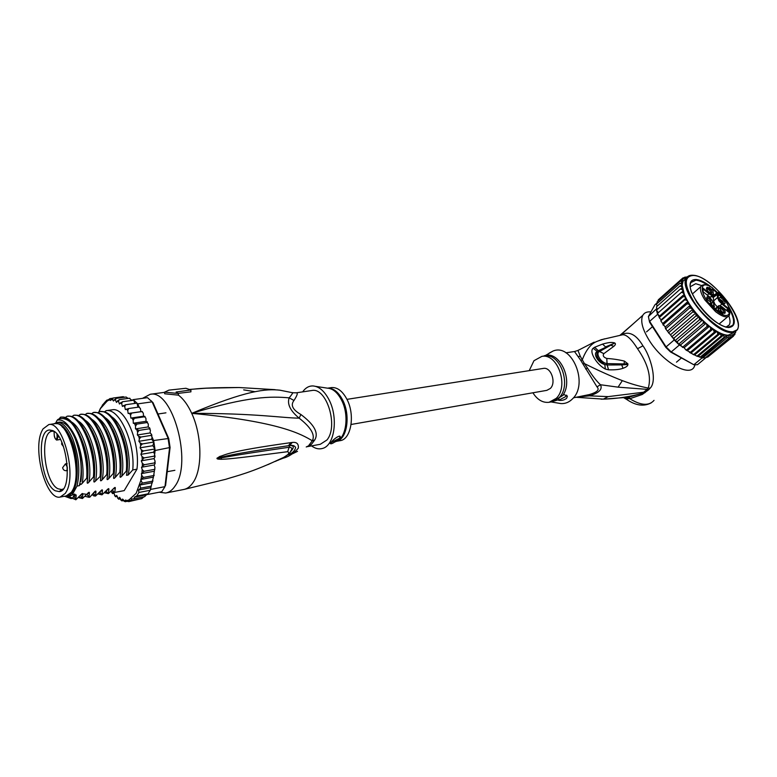 <?xml version="1.0" encoding="UTF-8"?>
<svg xmlns="http://www.w3.org/2000/svg" width="777" height="777" viewBox="0 0 777 777"><rect width="100%" height="100%" fill="white"/><g stroke="black" fill="none" stroke-linecap="round" stroke-linejoin="round"><path stroke-width="1.17" d="M42.113 430.555C32.178 448.815 45.989 500.582 60.14 497.066L65.297 493.395L66.23 491.86C76.904 474.679 62.84 420.959 48.854 424.543L42.988 428.943L42.113 430.555M54.468 423.727L54.944 423.659C69.027 420.066 83.09 473.591 72.329 490.734L71.387 492.268L66.191 495.94L60.557 496.989M52.7 430.604L49.709 430.002C35.499 429.807 40.657 484.081 55.361 490.811L59.295 491.608C73.252 491.132 67.346 435.78 52.7 430.604M63.209 488.986L61.577 489.539L57.984 488.762C44.075 482.478 39.122 431.381 52.496 431.225L53.856 431.264M296.086 392.841L296.251 392.822C298.125 392.667 297.368 395.221 293.988 400.476L289.18 397.853C286.985 404.059 290.307 410.829 299.145 418.152C281.74 417.958 256.866 413.325 191.725 413.354C248.893 395.979 271.163 396.289 289.18 397.853C292.414 393.89 293.415 392.162 292.191 392.667L279.982 390.2C265.919 388.636 246.63 390.287 191.725 413.354C280.565 421.561 301.835 434.586 312.315 440.773L314.704 440.015L311.324 444.483L306.692 446.746M292.57 392.744L296.251 392.822L311.917 390.501C326.651 387.228 338.694 426.524 326.903 440.015L320.289 444.289L306.575 446.804M306.225 446.979L311.324 444.483M142.521 398.339L150.243 394.289C172.407 389.005 192.745 462.344 175.146 485.907C172.436 490.044 169.26 492.414 165.618 493.036L159.188 492.229M178.244 393.376L190.919 391.841L190.88 389.986L176.088 392.026L178.419 393.492L164.627 392.142L168.91 390.132L185.917 388.286L190.88 389.986M238.986 387.519C197.581 387.538 194.133 389.471 189.685 389.413L206.293 388.189L238.986 387.519L275.184 389.675M243.677 389.869L255.157 391.734M164.627 392.142L164.675 393.774L178.457 395.163L178.419 393.492M184.12 489.423L225.651 479.322C236.49 475.777 250.845 472.97 283.362 457.536C288.452 454.895 289.879 452.952 287.665 451.69C229.526 459.285 227.603 459.003 221.183 459.275C217.978 459.246 216.589 458.896 217.016 458.245L219.881 456.4C225.427 455.176 225.136 451.767 290.88 442.628L292.23 442.453C296.746 441.909 298.766 443.832 298.3 448.203C293.813 453.447 288.714 456.789 282.993 458.236L280.05 459.45M278.36 460.169L280.429 459.022M275.311 461.412L278.652 459.877M283.362 457.536L267.91 464.636M283.255 457.643C288.053 454.72 290.481 452.641 290.54 451.418C292.647 448.659 292.065 447.29 288.782 447.309C229.234 455.982 228.147 456.837 221.494 457.77L217.259 458.245L219.901 457.459C225.029 456.662 225.223 454.933 288.432 445.716L289.782 445.493C292.774 445.046 294.716 445.736 295.619 447.542C294.745 451.058 291.997 453.583 287.354 455.108M287.665 451.69L289.695 445.532L288.432 445.716L290.88 442.628M221.183 459.275L221.494 457.77L217.016 458.245M217.084 458.09L219.901 457.459L219.881 456.4M292.23 442.453L289.695 445.532C294.347 445.406 294.454 447.659 290.035 452.301M293.988 400.476C290.336 405.089 292.638 409.761 300.893 414.5L299.145 418.152C311.014 427.447 315.394 434.984 312.315 440.773L308.896 445.318M300.893 414.5C314.326 424.611 318.929 433.11 314.704 440.015M311.917 390.501L311.422 390.569M302.651 391.87C305.39 387.927 308.741 385.946 312.684 385.926C318.861 386.276 324.271 390.821 328.924 399.563C338.558 417.492 334.586 445.823 322.416 448.465C318.823 449.456 315.2 448.601 311.538 445.891M339.568 438.393C334.333 442.657 331.264 444.386 330.351 443.609L330.963 442.715C333.304 438.976 341.249 433.76 340.141 437.364L339.568 438.393M336.441 441.326L339.889 440.695C351.117 439.801 355.429 414.84 346.795 399.038C342.424 391.016 337.364 387.199 331.614 387.577L327.69 388.16M331.119 387.645L331.614 387.577M331.089 442.56L339.51 438.267L340.083 436.528M73.145 489.393L72.688 490.034M62.5 427.214L63.141 427.68M62.005 426.728C65.414 429.36 68.483 433.993 71.202 440.617C77.739 456.313 78.652 479.904 73.203 489.287L72.368 490.666M72.863 439.199C79.001 456.138 80.371 471.765 76.972 486.091L79.332 485.664C82.751 471.357 81.381 455.74 75.243 438.83C70.406 427.505 65.171 421.93 59.538 422.105L57.187 422.445C62.801 422.27 68.026 427.855 72.863 439.199M74.767 494.036L72.523 498.144L74.495 495.765C75.622 494.541 76.185 494.434 76.156 495.454L75.845 499.786L68.716 496.367L74.767 494.036L69.134 496.289M68.697 496.367L65.559 496.056M64.695 496.289L71.076 498.591L72.523 498.144M64.617 496.231L71.474 498.533M127.341 501.427L124.942 501.456L125.602 499.99L128.671 501.651L128.564 499.999L131.566 500.65L131.449 499.067L134.266 498.766L134.334 497.183L136.733 496.017L138.918 492.453L138.5 490.044L140.773 488.121L139.773 485.071L142.269 483.09L140.744 479.477L153.409 477.136L152.399 481.196L142.269 483.09M109.751 398.669L107.614 400.874L107.197 400.029L108.207 399.893M106.75 400.204L102.224 405.341M152.399 481.196L150.252 490.277L148.038 493.832L136.733 496.017M147.523 494.493L148.038 493.832L147.523 494.493L161.752 491.734L164.918 486.761M150.864 400.534L153.011 402.68L168.716 438.461L170.085 447.484L165.579 485.528M139.083 407.041L137.714 403.875L133.829 400.174L131.284 399.97L129.341 398.242L119.221 399.64L116.463 402.428L115.433 400.087L116.035 398.397L113.461 401.019L112.539 399.592L112.937 398.057L110.489 400.466L109.848 399.864L109.402 399.106L109.975 398.611L112.267 398.3M137.714 403.875L152.107 401.845L168.046 438.17L169.541 448.057L164.967 486.664L150.689 489.403L150.835 488.121M133.129 399.64L147.484 397.659L153.011 402.68M155.099 450.505L154.924 448.989L153.642 452.185L154.681 454.224L155.099 450.505L170.085 447.484M168.716 438.461L153.584 440.53L152.069 437.033L151.67 439.228L153.875 442.035L153.584 440.53M142.395 443.929L140.715 445.58L140.103 447.814L152.855 445.687L154.924 448.989L153.875 442.035L142.395 443.929L140.249 443.026L138.918 441.307L151.67 439.228M148.038 493.832L150.689 489.403M114.025 493.56L112.616 493.531L111.606 492.162L112.558 493.589M112.704 493.473L113.792 492.744L115.52 496.775M117.152 496.756L115.588 496.571L116.676 495.386L118.658 499.252M120.406 499.164L118.628 498.892L119.609 497.29L121.95 500.951M123.66 500.767L121.775 500.505L122.591 499.048L125.301 501.777M139.85 499.028L128.671 501.651M143.687 496.93L141.87 498.581M141.569 498.688L131.566 500.65M134.334 497.183L146.416 494.832L144.629 496.668M144.299 496.804L134.266 498.766M147.047 494.512L146.416 494.832M150.252 490.277L138.918 492.453M138.918 441.307L139.355 438.84L140.919 437.033L138.743 436.344L137.374 434.974L137.626 432.313L139.073 430.38L135.48 428.914L135.548 426.107L136.878 424.096L133.294 423.251L133.178 420.357L134.382 418.298L130.847 418.084L130.546 415.151L131.643 413.073L128.186 413.51L127.719 410.596L128.691 408.527L125.369 409.596L124.728 406.75L125.602 404.739L122.436 406.42L121.649 403.69L122.426 401.758L119.444 404.011L118.531 401.456L119.221 399.64M140.744 479.477L143.366 477.447L141.676 475.242L141.404 473.591L144.036 471.289L142.191 469.58L141.501 467.249L144.289 464.743L142.337 463.335L141.297 460.819L144.085 457.906L142.055 456.643L140.899 454.351L141.667 452.408L143.454 450.932L141.356 449.834L140.103 447.814M128.186 413.51L140.909 411.655L140.384 408.498L138.869 407.07L128.691 408.527M128.088 398.416L126.136 397.028L116.035 398.397M135.48 428.914L148.232 426.932L148.31 423.96L147.096 422.542L147.533 421.989L146.037 421.319L145.911 418.23L144.59 416.773L145.056 416.443L143.58 416.19L143.259 413.043L141.832 411.587L142.337 411.489L140.909 411.655M148.232 426.932L149.728 428.001L149.291 428.787L150.398 430.128L150.126 432.944L151.593 434.392L151.136 435.392L152.069 437.033M154.681 454.224L154.283 456.148L155.002 456.876L154.021 458.605L155.118 461.266L154.468 462.937L155.109 463.646L154.205 464.986L154.953 467.511L153.409 477.136M111.888 409.858L112.412 409.78C125.243 406.993 140.423 442.919 136.956 469.191L124.203 490.617L114.773 492.404L110.975 491.598M153.516 475.582L143.366 477.447M139.773 485.071L152.399 482.702M150.884 486.198L140.773 488.121M138.5 490.044L150.796 487.703M154.283 456.148L144.085 457.906M141.297 460.819L154.021 458.605M154.225 458.245L154.147 458.916M154.924 448.989L143.454 450.932M140.899 454.351L153.642 452.185M153.875 442.035L152.855 445.687M151.136 435.392L140.919 437.033M140.802 411.014L141.074 411.635M150.427 433.245L150.155 432.614M149.291 428.787L139.073 430.38M137.374 434.974L150.126 432.944M139.452 407.177L138.869 407.07M144.59 416.773L134.382 418.298M130.847 418.084L143.58 416.19M141.832 411.587L131.643 413.073M137.937 407.206L137.024 403.127L125.602 404.739M134.771 403.448L133.829 400.174L122.426 401.758M131.478 400.505L131.284 399.97M129.973 398.348L129.341 398.242M123.135 396.678L124.563 397.241M123.019 396.688L112.937 398.057M146.037 421.319L133.294 423.251M147.096 422.542L136.878 424.096M154.468 462.937L144.289 464.743M141.501 467.249L154.205 464.986M154.205 469.454L144.036 471.289M141.404 473.591L154.099 471.28M136.956 469.191L132.741 469.949L128.176 475.019L126.525 475.32L127.127 470.949L126.311 471.095L121.678 476.282C120.542 477.496 120.008 477.593 120.066 476.573L120.658 472.105L119.833 472.251L115.21 477.447C114.073 478.671 113.529 478.768 113.588 477.738L114.141 473.271L113.306 473.416L108.693 478.632C107.556 479.856 107.012 479.953 107.061 478.923L107.576 474.446L106.731 474.592L102.127 479.817C101 481.05 100.447 481.148 100.486 480.118L100.952 475.621L95.513 481.012C94.386 482.245 93.832 482.352 93.862 481.313L94.289 476.816L93.444 476.961L88.85 482.216C87.733 483.459 87.17 483.556 87.189 482.517L87.578 478.01L86.723 478.166L82.139 483.43C81.022 484.673 80.458 484.78 80.458 483.741L79.332 485.664M72.426 494.473L76.972 486.091M80.429 495.425L82.449 498.028L82.809 494.211C82.838 493.191 82.284 493.298 81.148 494.522L75.845 499.786M82.449 498.028L82.449 498.533L78.584 497.571M93.386 493.21L95.522 496.017L95.95 491.754C95.998 490.734 95.464 490.841 94.318 492.055L89.841 497.134L89.005 497.29L89.404 492.977C89.442 491.958 88.899 492.064 87.762 493.288L82.449 498.533M95.522 496.017L93.745 495.901L92.512 494.221M114.773 492.404L115.317 488.131C115.394 487.121 114.86 487.218 113.724 488.432L108.401 493.618L108.906 489.325C108.974 488.315 108.44 488.412 107.304 489.627L101.981 494.832L102.457 490.54C102.515 489.52 101.972 489.627 100.835 490.841L95.522 496.056M72.193 498.29L75.845 499.601M78.943 497.163L82.449 498.348M92.036 494.764L93.366 495.386M108.401 493.618L104.584 492.783M104.934 492.395L107.906 493.395M89.005 497.29L85.149 496.367M98.504 493.58L101.68 494.628M101.981 494.832L98.155 493.968M87.578 478.01C89.734 452.894 75.767 417.356 63.015 417.094L60.791 417.132M78.127 431.769C86.48 448.096 89.52 464.908 87.247 482.177M100.952 475.621C103.224 451 89.472 415.986 76.738 415.248L73.98 415.258M92.065 430.701C99.903 446.406 102.778 462.5 100.689 478.991M94.289 476.816C96.397 451.573 82.721 416.86 69.911 416.171L67.356 416.2M85.12 431.216C93.221 447.241 96.173 463.704 93.998 480.584M85.655 494.162L81.925 493.735M80.837 481.39C81.653 476.602 81.643 469.502 80.779 460.071C78.681 448.174 76.719 440.569 74.883 437.247L69.833 427.768C65.763 421.882 61.713 419.327 57.702 420.104L60.956 417.113C64.229 416.822 67.599 418.677 71.057 422.659C80.789 432.818 88.131 459.217 86.723 478.166M71.911 416.676L73.669 415.306C86.839 412.568 102.467 448.96 100.116 475.777M65.258 417.647L67.036 416.249C80.089 413.374 95.824 450.437 93.444 476.961M78.516 415.705L80.254 414.364C93.366 411.373 109.275 448.242 106.731 474.592M107.576 474.446C109.771 449.708 96.426 415.627 83.527 414.345L80.555 414.316M85.072 414.753L86.791 413.432C100.136 410.712 115.802 446.843 113.306 473.416M114.141 473.271C116.443 448.921 103.05 414.792 90.278 413.442L87.082 413.393M91.579 413.791L93.289 412.509C106.527 409.557 122.455 445.862 119.833 472.251M120.658 472.105C122.96 448.067 109.945 414.394 96.979 412.558L93.561 412.461M127.127 470.949C129.468 446.892 116.453 413.626 103.642 411.684L100 411.548M98.038 412.849L99.728 411.587C113.238 408.809 128.972 444.939 126.311 471.095M104.458 411.917L106.128 410.674C119.522 407.779 135.431 443.55 132.741 469.949M69.833 427.768C79.555 439.442 85.47 467.453 82.139 483.43M57.721 419.551L59.188 418.939C62.918 417.793 66.871 419.036 71.057 422.659M71.241 421.824C83.333 428.224 93.085 463.073 88.85 482.216M78.059 420.94C90.151 427.476 99.777 462.014 95.513 481.012M76.156 495.454L74.038 496.338M82.809 494.211L80.701 495.095M89.404 492.977L87.306 493.851M84.829 420.056C96.921 426.728 106.43 460.955 102.127 479.817M95.95 491.754L93.871 492.618M55.876 422.727L57.08 420.279M59.052 422.173L59.538 422.105M91.55 419.182C103.642 426 113.034 459.916 108.693 478.632M98.223 418.327C110.315 425.262 119.58 458.877 115.21 477.447M104.846 417.472C116.939 424.543 126.088 457.838 121.678 476.282M102.457 490.54L100.379 491.404M108.906 489.325L106.847 490.19M111.432 416.618C123.475 423.805 132.508 456.662 128.127 474.99L128.176 475.019M115.317 488.131L113.267 488.986M98.97 430.196C106.536 445.571 109.324 461.315 107.333 477.399M105.827 429.71C113.121 444.755 115.822 460.12 113.937 475.796M112.646 429.254C119.658 443.939 122.28 458.925 120.493 474.193M126.554 475.184L128.127 474.99M119.415 428.817C126.146 443.143 128.681 457.74 127.001 472.581M53.846 423.815L57.187 422.445M67.793 495.464C78.302 494.57 80.75 461.538 71.542 439.937C66.793 428.778 61.655 423.348 56.158 423.65M59.314 491.598L61.713 489.51M543.172 368.444L543.424 368.405C551 366.822 556.517 382.614 550.369 388.422L546.843 390.355L550.369 388.422C556.517 382.614 551 366.822 543.424 368.405L543.172 368.444M711.169 296.425L713.383 297.329L718.045 293.988L718.026 292.453M717.443 293.861L713.364 297.338L713.548 300.952L714.879 304.128L717.307 306.905M710.761 293.415L710.848 293.298C710.644 291.2 709.314 289.588 706.856 288.461L706.4 288.578M711.47 293.609C712.645 291.666 711.198 289.51 707.109 287.16L706.38 288.529C707.556 291.161 709.246 292.851 711.441 293.609L711.47 293.609M720.056 300.476L719.181 298.718C719.415 296.571 721.056 297.251 724.086 300.748C725.31 302.739 725.349 303.768 724.203 303.836L720.056 300.476M724.815 313.374L724.718 313.364C722.503 312.558 720.823 310.839 719.677 308.207L720.386 306.818C724.475 309.139 725.951 311.324 724.815 313.374M707.585 299.64L706.74 297.931C706.944 295.668 708.614 296.328 711.742 299.912C712.975 301.942 712.995 302.981 711.81 303.049L707.585 299.64M709.051 287.383L712.305 289.996L709.051 287.383M719.075 294.221L721.279 297.406L721.483 296.241L721.959 297.805L719.094 294.609L718.822 295.716L718.754 294.493M720.007 312.063L719.609 310.81L720.337 310.713L720.279 312.131L720.978 312.645L721.153 312.14L722.377 313.704L722.095 312.16L722.863 313.995L720.133 311.917M713.014 306.06L710.722 305.021L709.702 303.418L710.693 304.205L710.634 302.981L711.062 303.321L712.839 306.206M728.127 311.694L727.952 308.877L728.651 308.586L722.231 303.448L718.22 297.533L718.045 293.988M722.231 303.448L721.882 304.03L727.952 308.877L726.32 310.256M718.56 311.509L718.706 306.983C718.851 305.429 720.094 305.497 722.445 307.206L728.894 312.354L728.651 308.586M713.888 307.177L714.471 306.857L713.752 304.244M713.276 293.619L712.995 289.947L713.16 293.473C713.004 294.998 711.751 294.91 709.401 293.191L702.903 288.005L703.02 291.705L709.556 296.921L713.587 302.904L713.801 307.731L718.948 311.83M703.175 291.822L702.903 288.005M709.556 296.921L703.02 291.705M712.713 288.772L713.072 290.006M702.019 285.373L700.883 286.548C702.923 283.78 706.769 284.188 712.412 287.752L712.577 287.966C696.794 277 699.892 297.873 716.394 310.586C732.857 324.106 734.129 306.944 718.307 292.57L718.346 293.259M719.201 298.795L722.94 301.33L723.523 303.642M719.696 308.246L720.133 308.129C722.62 309.256 723.96 310.897 724.154 313.053L724.057 313.17M706.74 297.95C707.74 297.649 709.022 298.504 710.576 300.514L711.14 302.865M722.008 297.368L721.483 297.814M720.133 310.596L719.619 311.033M721.435 312.364L720.852 312.859M722.911 313.587L722.396 314.025M710.683 304.011L711.081 303.671L712.276 305.759M710.722 304.875L711.081 303.671M711.11 304.535L712.451 305.604M726.33 326.884L729.224 324.98C730.38 322.979 730.263 319.978 728.875 315.977M711.266 287.043C705.448 282.488 700.456 279.982 696.279 279.506C690.209 279.302 688.587 283.479 691.413 292.026L696.852 302.331C706.303 315.52 716.044 323.795 726.058 327.166L728.632 327.554C736.198 326.583 736.169 319.522 728.564 306.352M682.779 277.991L687.392 276.806M685.178 277.02L684.119 277.622M659.1 316.666L657.342 313.578L659.508 316.093L659.013 316.89L684.294 294.298L683.051 292.861L681.361 292.385L683.138 291.006L681.992 289.53L680.38 289.025L682.439 287.985L681.4 286.509L679.885 285.994L682.187 285.305L681.283 283.848L679.875 283.352L682.225 282.857L681.623 281.643L680.341 281.128L682.556 280.623L681.283 279.361L683.333 278.797L682.905 277.943L659.586 298.689M721.299 335.868L720.26 333.857L716.559 331.565L714.354 332.148L690.384 352.282L690.18 352.768L697.328 356.313L697.95 356.449L723.309 335.305L721.299 335.868L697.319 355.876M734.721 334.654L734.11 334.032L733.478 336.15L732.925 335.538L731.817 337.14L731.167 336.626L729.729 337.616L727.253 337.568L726.281 336.509L724.426 336.975L723.309 335.305M649.582 322.173L648.387 316.54L649.582 322.173L665.792 347.338L670.493 351.942L693.842 364.753L697.464 364.704L705.623 357.944L701.476 357.653L705.623 357.944M665.792 347.338L666.083 346.901L671.221 351.942L670.493 351.942M657.604 314.345L649.63 321.377L666.083 346.901L674.213 339.938L672.688 337.577L673.873 338.209L674.98 340.744L674.213 339.938M679.38 345.007L678.583 344.279L680.633 344.842L681.468 346.202L679.38 345.007L671.221 351.942L693.842 364.753L702.01 357.964M657.031 302.943L654.875 304.866L648.387 316.54L656.905 308.44L657.488 309.285M678.583 344.279L674.98 340.744L677.194 341.647L678.583 344.279L703.185 323.329L704.807 322.97L702.476 320.066L699.533 319.735L674.98 340.744M681.361 292.385L657.342 313.578L656.312 309.518M705.749 357.643L707.76 357.022M701.476 357.653L726.281 336.509M656.468 307.051L656.905 308.44M681.468 346.202L684.129 347.737L685.77 349.796L686.713 349.805L686.46 350.301L690.384 352.282M699.533 319.735L699.096 316.569L696.027 315.918L695.901 312.908L692.734 311.946L692.919 309.12L689.714 307.896L690.229 305.303L688.83 304.128L687.033 303.846L687.868 301.515L686.499 300.223L684.712 299.854L661.227 320.435L661.062 321.26L665.209 327.059L665.471 328.564L666.074 328.428L665.947 329.263L672.688 337.577M661.227 320.435L660.78 320.716L661.12 319.842L685.994 298.047L684.77 296.901L683.1 296.639L659.683 317.22L659.469 317.958L661.12 319.842M680.38 289.025L656.448 310.208L658.352 312.684M708.721 356.274L733.478 336.15M729.729 337.616L705.118 358.022M727.253 337.568L702.602 358.032M724.426 336.975L700.466 356.915L701.165 357.391M697.95 356.449L700.466 356.915M731.817 337.14L707.964 356.896M706.128 357.381L731.167 336.626M656.526 304.312L657.119 306.187M657.109 301.913L657.225 303.477M681.283 279.361L658.323 299.805L657.896 301.107M679.885 285.994L656.72 306.546M684.129 347.737L709.479 326.272L706.915 326.641L682.993 346.911M706.915 326.641L706.915 324.835L705.953 323.319L704.807 322.97M680.633 344.842L705.953 323.319L709.479 326.272C716.88 332.012 723.066 334.994 728.059 335.237L733.76 332.624M703.185 323.329L703.292 321.552M677.194 341.647L702.476 320.066L705.953 323.319M673.873 338.209L699.096 316.569L702.476 320.066M696.027 315.918L672.251 336.363M670.736 334.586L695.901 312.908L699.096 316.569M692.734 311.946L669.016 332.439M667.832 330.847L692.919 309.12L695.901 312.908M689.714 307.896L666.074 328.428M662.927 323.29L687.868 301.515L690.229 305.303L665.209 327.059M687.033 303.846L663.461 324.397M684.712 299.854L685.994 298.047L687.868 301.515M659.508 316.093L684.294 294.298L685.994 298.047M693.939 354.322L717.919 334.246L719.861 333.663M694.609 354.924L720.026 333.663M717.919 334.246L717.317 332.313M691.151 352.894L716.559 331.565M714.354 332.148L713.014 329.021L710.664 329.594L686.713 349.805M687.635 350.417L713.014 329.021M710.664 329.594L710.567 327.797L709.479 326.272M735.722 331.332L735.712 332.333M734.887 334.45L735.071 333.042M734.692 334.673L734.003 335.246M679.875 283.352L656.779 303.875M680.341 281.128L657.323 301.612M686.13 278.525L683.032 281.167L682.187 285.305L684.294 294.298M690.229 305.303L692.919 309.12M701.709 285.577L695.716 283.692L690.403 286.626M717.365 292.463L712.703 288.209M714.403 295.007L713.286 293.939M621.464 334.003L620.007 335.275M621.454 333.984L622.26 333.586M529.215 370.648L533.984 360.693L541.899 356.361C557.731 353.117 569.201 386.344 556.235 398.368L549.048 402.301C542.725 402.972 537.344 399.796 532.905 392.783M608.566 369.803L605.39 369.075L604.749 364.452C598.173 363.306 592.404 352.972 597.338 351.592C595.736 356.099 598.212 360.382 604.749 364.452L607.216 365.005L607.06 363.617L627.185 363.986L621.726 364.899L627.923 364.481C627.884 365.87 626.243 367.142 622.999 368.308L621.726 364.899L607.216 365.005L608.566 369.803L607.148 364.996L606.788 358.45L607.002 363.607C600.602 362.733 595.221 352.952 599.514 351.525L603.836 353.661L598.329 350.767L599.553 351.495L614.218 343.269L610.829 345.26L613.811 346.338L603.836 353.661C602.534 355.691 603.525 357.294 606.788 358.45C612.975 358.848 618.832 359.732 624.387 361.091L624.116 363.859L627.884 363.811L627.923 364.481M605.39 369.075C597.144 365.015 588.577 351.66 593.201 348.242L594.648 347.261L598.368 350.738L614.86 343.045C615.87 343.774 615.52 344.871 613.811 346.338M594.648 347.261L602.544 344.104L605.545 346.911L614.86 343.045M593.201 348.242L597.338 351.592L598.329 350.767L594.599 347.29M558.624 400.301L558.964 397.873L564.16 394.541L567.356 396.396L566.588 398.358C564.296 400.097 561.645 400.747 558.624 400.301L565.588 396.668L566.559 395.143M608.624 369.803C614.762 370.017 619.551 369.522 622.999 368.308M624.387 361.091L627.884 363.811M602.544 344.104C609.489 342.171 611.713 342.21 614.452 342.842M557.935 403.078L561.013 403.593C565.316 403.807 569.133 402.243 572.455 398.912C588.995 383.77 571.823 342.599 552.855 351.136L549.057 353.185M565.909 352.807L574.514 351.525L580.74 360.334L582.206 359.994C586.149 349.543 591.316 343.259 597.707 341.132L601.349 339.695L622.494 334.8C626.359 334.353 631.371 338.986 637.538 348.718C647.979 363.84 651.553 376.971 648.261 388.092C638.257 386.023 631.478 384.042 622.338 380.633C611.237 376.33 598.591 370.648 584.401 363.587L580.302 356.284L577.962 350.456L578.671 350M596.979 386.868L582.905 363.908L584.401 363.587L587.47 368.036C592.239 375.621 596.561 381.186 600.446 384.741L618.065 387.16L647.134 389.355L643.638 392.21L608.148 396.629L589.5 395.843C599.145 392.88 602.787 389.18 600.446 384.741L596.979 386.868C599.825 389.646 597.299 392.21 589.403 394.561L589.5 395.843L578.039 396.979M650.184 388.15L648.261 388.092L647.134 389.355L648.572 389.821L650.184 388.15C657.731 380.681 650.223 355.555 642.948 345.833C636.033 334.178 628.651 330.613 620.804 335.12M654.04 400.359C648.97 406.109 640.889 405.565 629.797 398.727L642.317 394.454L648.572 389.821M645.075 392.676L643.638 392.21L641.248 393.589C630.293 396.581 618.647 398.397 606.313 399.038L601.068 399.174M633.857 323.271L620.046 335.266M695.065 364.85L694.036 367.2C688.791 377.156 662.286 361.606 649.222 340.375C642.365 329.186 640.219 320.833 642.802 315.307C644.337 312.655 647.056 311.528 650.951 311.917M621.814 334.936L621.066 335.072M604.555 338.83L597.707 341.132M594.152 342.162L577.962 350.456L574.572 351.515M573.436 397.824L589.403 394.561M642.317 394.454L641.248 393.589L629.253 397.086L629.797 398.727L628.69 398.659L627.767 397.3L629.253 397.086M626.029 398.999L628.69 398.659L623.921 397.756M727.087 327.379L728.36 327.146C714.461 327.884 684.391 291.56 691.064 282.304L696.542 279.885L690.704 282.624L690.005 285.829M732.76 325.291L727.991 327.457L732.76 325.291C734.508 321.989 733.507 316.802 729.758 309.712M716.87 292.88L712.723 289.073M708.032 285.45C703.447 282.294 699.494 280.546 696.182 280.206L696.542 279.885C700.32 280.303 704.846 282.478 710.11 286.402M712.703 288.452L717.22 292.579L712.053 297.037L717.22 292.628M729.069 307.556C733.653 315.501 735.003 321.309 733.129 324.98M54.079 431.42L54.254 435.402C54.507 438.723 56.74 440.51 56.944 439.996L58.081 436.8L58.819 436.684M54.254 435.275L54.254 435.402C55.303 439.918 56.255 440.462 57.109 437.033L58.081 436.8L58.022 435.508M67.424 467.278L65.462 463.869L62.626 467.676C63.092 469.823 64.394 470.843 66.55 470.707L67.482 468.852M57.1 436.752L56.983 434.168M334.693 442.103L335.664 441.598C346.124 439.258 349.65 415.433 341.54 400.116L341.385 399.805C337.383 392.346 332.702 388.461 327.34 388.141L315.608 386.373M336.567 441.278C347.115 439.228 350.786 415.374 342.657 400.029L342.492 399.718C338.286 391.929 333.391 388.073 327.816 388.16M166.268 492.909L183.45 489.549C187.14 488.918 190.365 486.557 193.133 482.449C202.622 469.114 202.059 435.382 191.725 413.354C187.869 404.963 183.45 398.892 178.457 395.163M128.768 500.106L136.189 493.278L140.812 480.536M107.411 400.786L100.466 408.547L98.97 411.888M114.549 495.425L115.676 496.464M117.57 497.95L118.716 498.698M120.629 499.679L121.921 500.174M123.514 500.563L125.165 500.718M126.253 500.679L128.428 500.223M133.178 420.357L132.216 418.327M130.546 415.151L129.506 413.354M127.719 410.596L126.612 409.061M124.728 406.75L123.582 405.507M121.649 403.69L120.484 402.748M118.531 401.456L117.356 400.845M115.433 400.087L114.132 399.767M112.539 399.592L110.917 399.66M109.848 399.864L107.741 400.621M135.548 426.107L134.693 423.883M137.626 432.313L136.878 429.934M139.355 438.84L138.743 436.344M140.715 445.58L140.249 443.026M141.667 452.408L141.356 449.834M142.21 459.188L142.055 456.643M142.317 466.006L142.337 463.335M141.948 472.756L142.191 469.58M141.113 478.982L141.676 475.242M88.073 496.969L88.384 496.202M692.443 293.929L700.883 286.548C699.63 289.423 701.009 293.959 705.021 300.145L715.685 311.762C722.571 316.948 727.117 318.162 729.321 315.404C731.312 309.654 727.641 302.01 718.298 292.473M718.22 297.533L717.501 297.552L718.851 300.728L721.882 304.03L719.881 305.74M712.995 289.947L712.596 288.626M717.492 293.842L717.627 293.288M717.317 293.939L717.501 297.552L713.548 300.952M718.706 306.983L715.549 309.071M718.181 311.169L718.453 305.885M713.16 293.473L713.024 294.823C712.392 295.648 711.062 295.299 709.051 293.774L703.049 288.976M709.401 293.191L707.429 295.173M713.587 302.904L713.917 307.76M693.55 275.447L693.686 275.466C715.413 276.408 754.146 333.226 731.468 331.769L731.342 331.769C721.998 331.556 704.205 317.463 694.055 302.049C683.896 284.936 683.731 276.068 693.55 275.447M683.032 281.167L686.227 278.331C687.538 276 689.879 274.971 693.239 275.272L693.375 275.281C711.14 276 745.91 318.803 737.052 329.895L731.244 332.478C714.432 333.284 678.224 289.491 686.227 278.331L688.247 276.185M683.333 278.739L686.975 277.224M734.119 334.217L728.816 336.237L720.26 333.857M659.411 316.598L659.683 317.22M683.1 296.639L682.818 296.018M681.4 286.509L681.293 285.344M708.449 326.126L706.915 324.835M701.233 319.532L699.756 318.007M697.775 315.85L696.386 314.248M694.521 312.004L693.23 310.363M691.53 308.08L690.355 306.41M688.83 304.128L687.8 302.467M686.499 300.223L685.683 298.708M684.77 296.901L683.867 294.91M683.051 292.861L682.546 291.424M681.992 289.53L681.682 288.218M716.035 331.546L714.082 330.303M712.188 328.992L710.567 327.797M735.45 331.517L735.285 332.1M735.013 332.799L734.265 334.032M681.283 283.848L681.38 282.789M681.623 281.643L682.012 280.575M682.352 279.943L683.274 278.788M549.524 402.214L551.767 401.796L559.139 397.678C571.872 385.489 560.353 352.739 544.638 355.963L544.104 356.041M558.644 399.699L551.107 401.923M543.453 356.138L543.813 356.002C558.906 349.232 574.048 380.196 562.781 395.396M582.905 363.908L580.74 360.334M585.644 368.988L587.47 368.036M618.065 387.16L622.338 380.633M642.948 345.833L637.538 348.718M578.049 356.507L580.302 356.284M608.148 396.629L603.321 399.145M48.854 424.543L54.944 423.659M165.938 412.83L157.984 414.015M174.883 470.308L167.21 471.707M56.944 439.996L60.441 439.461M67.502 470.541L66.55 470.707M61.82 442.336L61.645 444.162L63.529 446.707M67.152 463.587L65.462 463.869M61.577 489.539L62.976 489.277M52.642 431.206L49.709 430.002M54.254 435.402L54.069 431.41M164.637 392.317L150.243 394.289M297.533 451.34L292.647 453.729M98.805 412.053L100.418 408.381L104.914 402.185M106.935 400.553L104.953 402.146M111.665 492.375L112.616 493.531M114.637 495.687L115.588 496.571M117.706 498.271L118.628 498.892M120.862 500.116L121.775 500.505M124.126 501.262L124.942 501.456M109.402 399.106L108.44 399.621M154.934 455.643L154.973 456.264M155.118 462.432L155.118 463.024M154.856 468.939L154.798 469.561M154.137 475.068L154.04 475.65M152.962 480.778L152.826 481.284M149.893 428.506L150.068 429.059M151.758 435.042L151.904 435.654M73.669 415.306L74.514 415.18M67.036 416.249L67.881 416.132M80.254 414.364L81.09 414.248M86.791 413.432L87.626 413.315M93.289 412.509L94.104 412.393M99.728 411.587L100.544 411.47M106.128 410.674L112.412 409.78M57.702 420.104L57.954 419.434M73.873 496.542L75.835 499.038M89.005 497.018L86.927 494.308M101.836 494.832L99.786 492.113M108.071 493.618L106.138 491.035M114.268 492.414L112.442 489.957M59.188 418.939L60.431 417.21M55.983 423.64L56.799 422.494M67.288 495.668L68.298 496.416M543.424 368.405L346.95 399.359M546.843 390.355L351.097 424.475M718.249 292.424L717.239 292.57M676.456 362.179L681.332 358.071M646.532 331.886L652.476 326.67M722.387 307.109C720.143 305.526 718.725 305.235 718.123 306.216L715.151 308.751M712.587 295.202L710.11 297.338M713.704 303.049L709.537 296.853M713.937 307.779L718.706 311.577M719.211 323.922L727.874 316.627M722.425 307.138L728.651 312.111M682.07 346.892L682.76 347.455M671.493 336.402L672.115 337.121M668.337 332.527L668.9 333.246M665.471 328.564L665.947 329.263M663.325 325.242L662.927 324.592M661.062 321.26L660.78 320.716M659.469 317.958L659.013 316.89M692.88 354.312L693.822 354.788M689.393 352.282L690.18 352.768M685.77 349.796L686.46 350.301M699.31 356.964L700.728 357.313M697.328 356.313L696.211 355.876M729.224 324.98L727.262 326.622M552.855 351.136L544.638 355.963L541.899 356.361M567.356 396.406L566.647 395.211M551.058 401.932L561.013 403.593M623.805 397.766L626.515 399.32C635.635 405.633 643.89 406.798 651.281 402.826M620.454 335.188L642.802 315.307M576.281 397.3L603.583 399.135L627.952 397.27"/></g></svg>
